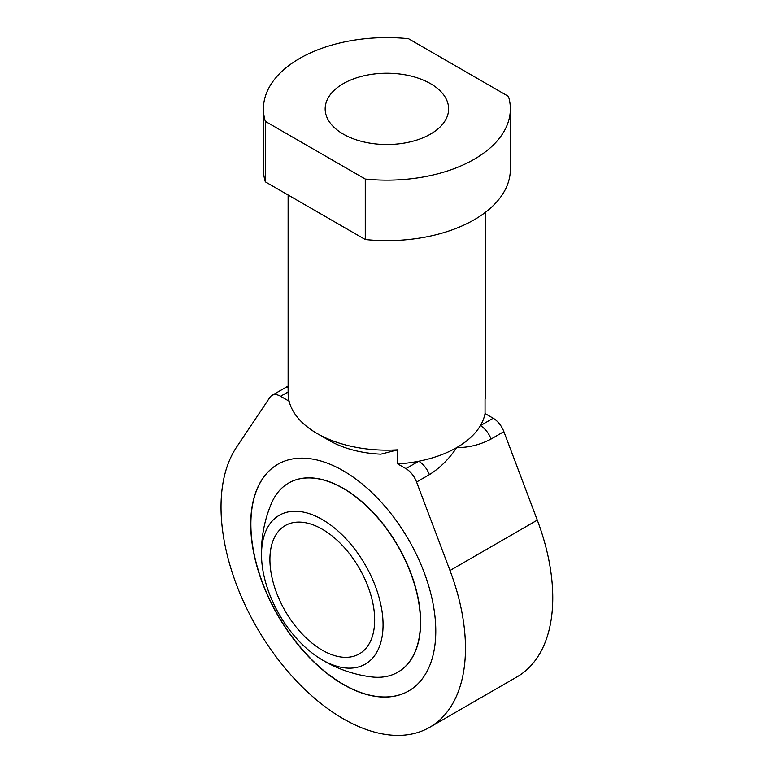 <?xml version="1.0" encoding="UTF-8"?>
<svg xmlns="http://www.w3.org/2000/svg" width="774" height="774" viewBox="0 0 774 774"><rect width="100%" height="100%" fill="white"/><g stroke="black" fill="none" stroke-linecap="round" stroke-linejoin="round"><path stroke-width="1.16" d="M397.923 672.132A109.192 63.042 -120 0 0 398.01 672.084A109.192 63.042 -120 0 0 414.748 584.583A109.192 63.042 -120 0 0 343.414 488.365A109.192 63.042 -120 0 0 288.818 482.957A109.192 63.042 -120 0 0 288.731 483.005M277.895 464.236A130.864 75.552 -120 0 0 257.945 569.132A130.864 75.552 -120 0 0 343.414 684.371A130.864 75.552 -120 0 0 408.759 690.901M343.24 684.477A130.864 75.552 -120 0 0 408.672 690.959A130.864 75.552 -120 0 0 428.738 586.092A130.864 75.552 -120 0 0 343.24 470.766A130.864 75.552 -120 0 0 277.808 464.284A130.864 75.552 -120 0 0 257.752 569.151A130.864 75.552 -120 0 0 343.24 684.477M318.337 657.465A125.436 125.436 0 0 0 371.462 676.902A109.192 63.042 -120 0 0 397.836 672.19A109.192 63.042 -120 0 0 414.574 584.689A109.192 63.042 -120 0 0 343.24 488.462A109.192 63.042 -120 0 0 288.644 483.053A109.192 63.042 -120 0 0 271.374 503.535A125.436 125.436 0 0 0 261.641 559.273A85.953 49.623 -120 0 0 318.337 657.465A85.953 49.623 -120 0 0 322.294 659.893A85.953 49.623 -120 0 0 383.062 624.802A85.953 49.623 -120 0 0 322.294 519.538A85.953 49.623 -120 0 0 261.641 559.273M288.721 399.423L288.721 400.98L280.585 396.288A17.28 9.975 -120 0 0 271.945 395.427A17.28 9.975 -120 0 0 269.903 397.362L236.496 447.266A172.844 99.788 -120 0 0 269.565 647.683A172.844 99.788 -120 0 0 429.667 727.308A172.844 99.788 -120 0 0 449.994 570.525L416.576 482.038A17.28 9.975 -120 0 0 405.905 468.638L397.759 463.936L397.759 449.82L380.856 454.174A81.483 47.04 180 0 1 329.279 440.522L317.05 433.469A98.772 57.024 0 0 0 397.759 449.82M288.122 195L288.122 393.144A98.772 57.024 0 0 0 317.05 433.469L329.279 440.522M429.667 727.308L516.964 676.902A172.844 99.788 -120 0 0 537.291 520.118L503.874 431.64L491.074 439.032C480.151 444.818 468.705 447.662 456.728 447.585A98.772 57.024 180 0 1 418.715 461.246A98.772 57.024 180 0 1 397.759 463.936M491.074 439.032A17.28 9.975 -120 0 0 480.393 425.632L493.202 418.241L485.056 413.539A98.772 57.024 180 0 1 480.393 425.632A98.772 57.024 180 0 1 456.728 447.585C449.094 458.992 439.98 468.009 429.386 474.646A17.28 9.975 -120 0 0 418.715 461.246L405.905 468.638M485.056 413.539L485.056 399.423A98.772 57.024 0 0 0 485.656 393.144L485.656 212.124M288.122 387.223A17.28 9.975 -120 0 0 284.745 388.035L271.945 395.427M322.294 650.199A74.072 42.764 60 0 1 273.899 584.921A74.072 42.764 60 0 1 285.258 525.565A74.072 42.764 60 0 1 322.294 529.232A74.072 42.764 60 0 1 370.688 594.509A74.072 42.764 60 0 1 359.329 653.866A74.072 42.764 60 0 1 322.294 650.199M493.202 418.241A17.28 9.975 60 0 1 503.874 431.64M263.431 108.873L263.431 169.361A123.463 71.276 0 0 0 265.337 181.842L365.27 239.534A123.463 71.276 0 0 0 510.356 169.361L510.356 108.873A123.463 71.276 0 0 0 508.441 96.392L408.508 38.7A123.463 71.276 0 0 0 263.431 108.873A123.463 71.276 0 0 0 265.337 121.363L365.27 179.055A123.463 71.276 0 0 0 510.356 108.873M365.27 179.055L365.27 239.534M265.337 121.363L265.337 181.842M343.24 134.076A61.727 35.643 0 0 0 410.52 141.806A61.727 35.643 0 0 0 448.62 108.873A61.727 35.643 0 0 0 430.547 83.679A61.727 35.643 0 0 0 363.267 75.949A61.727 35.643 0 0 0 325.167 108.873A61.727 35.643 0 0 0 343.24 134.076M449.994 570.525L537.291 520.118M429.386 474.646L416.576 482.038M288.122 391.934L280.585 396.288M288.122 386.033L284.755 388.026"/></g></svg>
